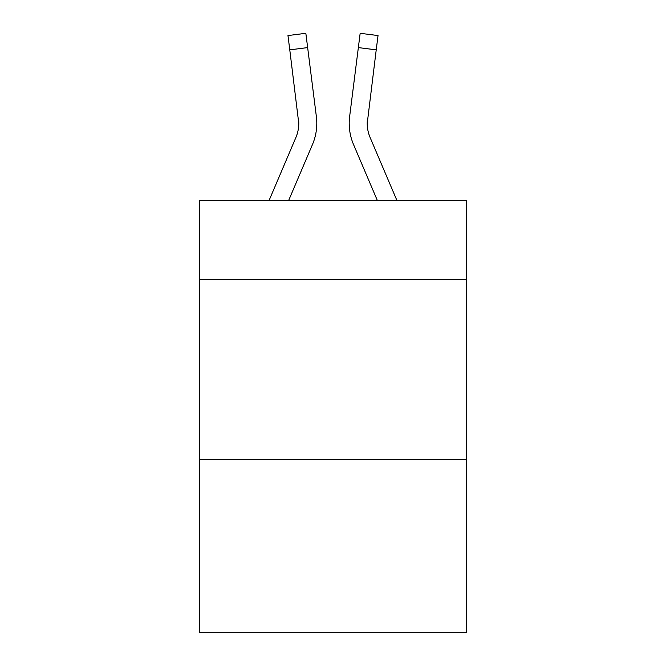 <?xml version="1.0" encoding="UTF-8"?>
<svg xmlns="http://www.w3.org/2000/svg" width="666" height="666" viewBox="0 0 666 666"><rect width="100%" height="100%" fill="white"/><g stroke="black" fill="none" stroke-linecap="round" stroke-linejoin="round"><path stroke-width="1" d="M466.283 279.687L466.283 200.441L199.717 200.441L199.717 279.687L466.283 279.687L466.283 632.7L199.717 632.7L199.717 279.687M466.283 459.798L199.717 459.798M288.661 200.441L312.471 144.522A54.029 54.029 -37.6 0 0 316.367 116.583L307.65 47.594L289.777 49.85L287.97 35.556L305.844 33.3L307.65 47.594M269.089 200.441L295.904 137.462A36.022 36.022 -25.4 0 0 298.776 123.418L289.777 49.85M316.725 125.974L316.791 123.776L316.725 125.974M316.092 114.419L316.367 116.583M396.911 200.441L370.096 137.462A36.022 36.022 25.4 0 1 367.224 123.418L376.223 49.85L358.35 47.594L360.156 33.3L378.03 35.556L360.156 33.3L378.03 35.556L360.156 33.3L378.03 35.556L360.156 33.3L378.03 35.556L360.156 33.3L378.03 35.556L376.223 49.85M377.339 200.441L353.529 144.522A54.029 54.029 37.6 0 1 349.633 116.583L358.35 47.594M367.266 125.116L367.507 118.839A36.022 36.022 37.6 0 0 370.096 137.462A36.022 36.022 37.6 0 1 367.224 123.418A36.022 36.022 37.6 0 0 370.096 137.462A36.022 36.022 37.6 0 1 367.224 123.418A36.022 36.022 37.6 0 0 370.096 137.462A36.022 36.022 37.6 0 1 367.224 123.418A36.022 36.022 37.6 0 0 370.096 137.462A36.022 36.022 37.6 0 1 367.224 123.418A36.022 36.022 37.6 0 0 370.096 137.462A36.022 36.022 37.6 0 1 367.224 123.418A36.022 36.022 37.6 0 0 370.096 137.462A36.022 36.022 37.6 0 1 367.224 123.418A36.022 36.022 37.6 0 0 370.096 137.462A36.022 36.022 37.6 0 1 367.224 123.418A36.022 36.022 37.6 0 0 370.096 137.462A36.022 36.022 37.6 0 1 367.224 123.418A36.022 36.022 37.6 0 0 370.096 137.462A36.022 36.022 37.6 0 1 367.224 123.418A36.022 36.022 37.6 0 0 370.096 137.462A36.022 36.022 37.6 0 1 367.224 123.418A36.022 36.022 37.6 0 0 370.096 137.462A36.022 36.022 37.6 0 1 367.224 123.418A36.022 36.022 37.6 0 0 370.096 137.462A36.022 36.022 37.6 0 1 367.224 123.418A36.022 36.022 37.6 0 0 370.096 137.462A36.022 36.022 37.6 0 1 367.224 123.418A36.022 36.022 37.6 0 0 370.096 137.462A36.022 36.022 37.6 0 1 367.224 123.418A36.022 36.022 37.6 0 0 370.096 137.462A36.022 36.022 37.6 0 1 367.224 123.418A36.022 36.022 37.6 0 0 370.096 137.462A36.022 36.022 37.6 0 1 367.224 123.418A36.022 36.022 37.6 0 0 370.096 137.462A36.022 36.022 37.6 0 1 367.224 123.418A36.022 36.022 37.6 0 0 370.096 137.462A36.022 36.022 37.6 0 1 367.224 123.418A36.022 36.022 37.6 0 0 370.096 137.462A36.022 36.022 37.6 0 1 367.224 123.418A36.022 36.022 37.6 0 0 370.096 137.462A36.022 36.022 37.6 0 1 367.224 123.418A36.022 36.022 37.6 0 0 370.096 137.462A36.022 36.022 37.6 0 1 367.224 123.418M295.904 137.462A36.022 36.022 -37.6 0 0 298.776 123.418A36.022 36.022 -37.6 0 1 295.904 137.462A36.022 36.022 -37.6 0 0 298.776 123.418A36.022 36.022 -37.6 0 1 295.904 137.462A36.022 36.022 -37.6 0 0 298.776 123.418A36.022 36.022 -37.6 0 1 295.904 137.462A36.022 36.022 -37.6 0 0 298.776 123.418A36.022 36.022 -37.6 0 1 295.904 137.462A36.022 36.022 -37.6 0 0 298.776 123.418A36.022 36.022 -37.6 0 1 295.904 137.462A36.022 36.022 -37.6 0 0 298.776 123.418A36.022 36.022 -37.6 0 1 295.904 137.462A36.022 36.022 -37.6 0 0 298.776 123.418A36.022 36.022 -37.6 0 1 295.904 137.462A36.022 36.022 -37.6 0 0 298.776 123.418A36.022 36.022 -37.6 0 1 295.904 137.462A36.022 36.022 -37.6 0 0 298.776 123.418A36.022 36.022 -37.6 0 1 295.904 137.462A36.022 36.022 -37.6 0 0 298.776 123.418A36.022 36.022 -37.6 0 1 295.904 137.462A36.022 36.022 -37.6 0 0 298.776 123.418A36.022 36.022 -37.6 0 1 295.904 137.462A36.022 36.022 -37.6 0 0 298.776 123.418A36.022 36.022 -37.6 0 1 295.904 137.462A36.022 36.022 -37.6 0 0 298.776 123.418A36.022 36.022 -37.6 0 1 295.904 137.462A36.022 36.022 -37.6 0 0 298.776 123.418A36.022 36.022 -37.6 0 1 295.904 137.462A36.022 36.022 -37.6 0 0 298.776 123.418A36.022 36.022 -37.6 0 1 295.904 137.462A36.022 36.022 -37.6 0 0 298.776 123.418A36.022 36.022 -37.6 0 1 295.904 137.462A36.022 36.022 -37.6 0 0 298.776 123.418A36.022 36.022 -37.6 0 1 295.904 137.462A36.022 36.022 -37.6 0 0 298.776 123.418A36.022 36.022 -37.6 0 1 295.904 137.462A36.022 36.022 -37.6 0 0 298.776 123.418A36.022 36.022 -37.6 0 1 295.904 137.462A36.022 36.022 -37.6 0 0 298.776 123.418A36.022 36.022 -37.6 0 1 295.904 137.462A36.022 36.022 -37.6 0 0 298.776 123.418L298.493 118.839A36.022 36.022 -37.6 0 1 295.904 137.462M316.791 123.327L316.725 125.991L316.791 123.327M349.275 125.991L349.209 123.327M349.633 116.583L349.908 114.419M378.03 35.556L360.156 33.3M287.97 35.556L305.844 33.3"/></g></svg>
